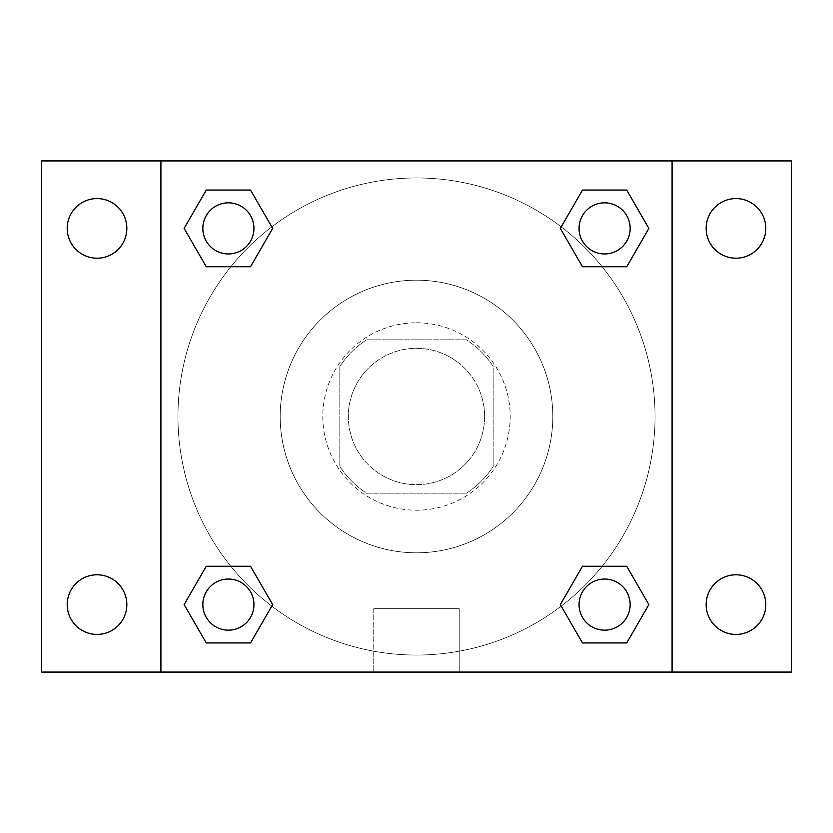 <?xml version="1.0" encoding="UTF-8"?>
<svg xmlns="http://www.w3.org/2000/svg" width="833" height="833" viewBox="0 0 833 833"><rect width="100%" height="100%" fill="white"/><g stroke="black" fill="none" stroke-linecap="round" stroke-linejoin="round"><path stroke-width="0.62" stroke-dasharray="4.17 3.12" d="M484.65 416.5A68.15 68.15 0 0 0 382.42 357.472A68.15 68.15 0 0 0 382.42 475.528A68.15 68.15 0 0 0 484.65 416.5A68.15 68.15 0 0 0 382.42 357.472A68.15 68.15 0 0 0 382.42 475.528A68.15 68.15 0 0 0 484.65 416.5M466.49 493.178L366.51 493.178A91.536 91.536 0 0 1 339.822 466.49L339.822 366.51A91.536 91.536 0 0 1 366.51 339.822L466.49 339.822A91.536 91.536 0 0 1 493.178 366.51L493.178 466.49A91.536 91.536 0 0 1 466.49 493.178L366.51 493.178A91.536 91.536 0 0 1 339.822 466.49L339.822 366.51A91.536 91.536 0 0 1 366.51 339.822L466.49 339.822A91.536 91.536 0 0 1 493.178 366.51L493.178 466.49A91.536 91.536 0 0 1 466.49 493.178M416.5 322.788A93.713 93.713 0 0 1 497.655 463.356A93.713 93.713 0 0 1 335.345 463.356A93.713 93.713 0 0 1 416.5 322.788A93.713 93.713 0 0 0 322.788 416.5A93.713 93.713 0 0 0 416.5 510.212A93.713 93.713 0 0 0 510.212 416.5A93.713 93.713 0 0 0 416.5 322.788M552.81 416.5A136.31 136.31 0 0 0 348.35 298.453A136.31 136.31 0 0 0 348.35 534.547A136.31 136.31 0 0 0 552.81 416.5A136.31 136.31 0 0 0 348.35 298.453A136.31 136.31 0 0 0 348.35 534.547A136.31 136.31 0 0 0 552.81 416.5M97.024 634.423A29.821 29.821 0 0 0 122.847 589.702A29.821 29.821 0 0 0 71.201 589.702A29.821 29.821 0 0 0 97.024 634.423M735.976 634.423A29.821 29.821 0 0 0 761.799 589.702A29.821 29.821 0 0 0 710.153 589.702A29.821 29.821 0 0 0 735.976 634.423M735.976 258.209A29.821 29.821 0 0 0 761.799 213.487A29.821 29.821 0 0 0 710.153 213.487A29.821 29.821 0 0 0 735.976 258.209M97.024 258.209A29.821 29.821 0 0 0 122.847 213.487A29.821 29.821 0 0 0 71.201 213.487A29.821 29.821 0 0 0 97.024 258.209M41.65 160.925L791.35 160.925L791.35 672.075L41.65 672.075L41.65 160.925M160.925 160.925L672.075 160.925L672.075 672.075L160.925 672.075L160.925 160.925L672.075 160.925L672.075 672.075L160.925 672.075L160.925 160.925L160.925 672.075M446.321 160.925L386.679 160.936L446.321 160.925M459.233 672.075L373.767 672.075L459.233 672.075L373.767 672.075L459.233 672.075L459.233 608.694L373.767 608.694L459.233 608.694L373.767 608.694L459.233 608.694L459.233 672.075M655.04 416.5A238.54 238.54 0 0 0 297.225 209.916A238.54 238.54 0 0 0 297.225 623.084A238.54 238.54 0 0 0 655.04 416.5A238.54 238.54 0 0 0 297.225 209.916A238.54 238.54 0 0 0 297.225 623.084A238.54 238.54 0 0 0 655.04 416.5M253.95 604.602A25.563 25.563 0 0 0 215.612 582.475A25.563 25.563 0 0 0 215.612 626.739A25.563 25.563 0 0 0 253.95 604.602A25.563 25.563 0 0 0 215.612 582.475A25.563 25.563 0 0 0 215.612 626.739A25.563 25.563 0 0 0 253.95 604.602A25.563 25.563 0 0 0 215.612 582.475A25.563 25.563 0 0 0 215.612 626.739A25.563 25.563 0 0 0 253.95 604.602M630.165 228.398A25.563 25.563 0 0 0 591.826 206.261A25.563 25.563 0 0 0 591.826 250.525A25.563 25.563 0 0 0 630.165 228.398A25.563 25.563 0 0 0 591.826 206.261A25.563 25.563 0 0 0 591.826 250.525A25.563 25.563 0 0 0 630.165 228.398A25.563 25.563 0 0 0 591.826 206.261A25.563 25.563 0 0 0 591.826 250.525A25.563 25.563 0 0 0 630.165 228.398M253.95 228.398A25.563 25.563 0 0 0 215.612 206.261A25.563 25.563 0 0 0 215.612 250.525A25.563 25.563 0 0 0 253.95 228.398A25.563 25.563 0 0 0 215.612 206.261A25.563 25.563 0 0 0 215.612 250.525A25.563 25.563 0 0 0 253.95 228.398A25.563 25.563 0 0 0 215.612 206.261A25.563 25.563 0 0 0 215.612 250.525A25.563 25.563 0 0 0 253.95 228.398M579.05 604.602A25.563 25.563 0 0 1 617.388 582.475A25.563 25.563 0 0 1 617.388 626.739A25.563 25.563 0 0 1 579.05 604.602A25.563 25.563 0 0 1 617.388 582.475A25.563 25.563 0 0 1 617.388 626.739A25.563 25.563 0 0 1 579.05 604.602M160.925 416.5L160.925 386.679L160.936 416.5M672.075 416.5L672.075 386.679L672.064 416.5M672.075 160.925L672.075 672.075M206.261 642.941L184.124 604.602L206.261 566.273L184.124 604.602L206.261 642.941M250.525 566.273L272.662 604.602L250.525 642.941L272.662 604.602L250.525 566.273M582.475 266.727L560.338 228.398L582.475 190.059L560.338 228.398L582.475 266.727M626.739 190.059L648.876 228.398L626.739 266.727L648.876 228.398L626.739 190.059M206.261 266.727L184.124 228.398L206.261 190.059L184.124 228.398L206.261 266.727M250.525 190.059L272.662 228.398L250.525 266.727L272.662 228.398L250.525 190.059M582.475 642.941L560.338 604.602L582.475 566.273L560.338 604.602L582.475 642.941M626.739 566.273L648.876 604.602L626.739 642.941L648.876 604.602L626.739 566.273M630.165 604.602A25.563 25.563 0 0 0 591.826 582.475A25.563 25.563 0 0 0 591.826 626.739A25.563 25.563 0 0 0 630.165 604.602M373.767 608.694L373.767 672.075L373.767 608.694"/><path stroke-width="1.25" d="M41.65 160.925L791.35 160.925L791.35 672.075L41.65 672.075L41.65 160.925M735.976 198.577A29.821 29.821 0 0 1 765.787 228.398A29.821 29.821 0 0 1 735.976 258.209A29.821 29.821 0 0 1 706.155 228.398A29.821 29.821 0 0 1 735.976 198.577M735.976 574.791A29.821 29.821 0 0 1 765.787 604.602A29.821 29.821 0 0 1 735.976 634.423A29.821 29.821 0 0 1 706.155 604.602A29.821 29.821 0 0 1 735.976 574.791M97.024 574.791A29.821 29.821 0 0 1 126.845 604.602A29.821 29.821 0 0 1 97.024 634.423A29.821 29.821 0 0 1 67.213 604.602A29.821 29.821 0 0 1 97.024 574.791M97.024 198.577A29.821 29.821 0 0 1 126.845 228.398A29.821 29.821 0 0 1 97.024 258.209A29.821 29.821 0 0 1 67.213 228.398A29.821 29.821 0 0 1 97.024 198.577M206.261 566.273L250.525 566.273L272.662 604.602L250.525 642.941L206.261 642.941L184.124 604.602L206.261 566.273L250.525 566.273L206.261 566.273M582.475 190.059L626.739 190.059L648.876 228.398L626.739 266.727L582.475 266.727L560.338 228.398L582.475 190.059L626.739 190.059L582.475 190.059M160.925 672.075L160.925 160.925M672.075 160.925L672.075 672.075M206.261 190.059L250.525 190.059L272.662 228.398L250.525 266.727L206.261 266.727L184.124 228.398L206.261 190.059L250.525 190.059L206.261 190.059M582.475 566.273L626.739 566.273L648.876 604.602L626.739 642.941L582.475 642.941L560.338 604.602L582.475 566.273L626.739 566.273L582.475 566.273M626.739 642.941L582.475 642.941L626.739 642.941M630.165 604.602A25.563 25.563 0 0 0 591.826 582.475A25.563 25.563 0 0 0 591.826 626.739A25.563 25.563 0 0 0 630.165 604.602M250.525 642.941L206.261 642.941L250.525 642.941M253.95 604.602A25.563 25.563 0 0 0 215.612 582.475A25.563 25.563 0 0 0 215.612 626.739A25.563 25.563 0 0 0 253.95 604.602M626.739 266.727L582.475 266.727L626.739 266.727M630.165 228.398A25.563 25.563 0 0 0 591.826 206.261A25.563 25.563 0 0 0 591.826 250.525A25.563 25.563 0 0 0 630.165 228.398M250.525 266.727L206.261 266.727L250.525 266.727M253.95 228.398A25.563 25.563 0 0 0 215.612 206.261A25.563 25.563 0 0 0 215.612 250.525A25.563 25.563 0 0 0 253.95 228.398"/></g></svg>
